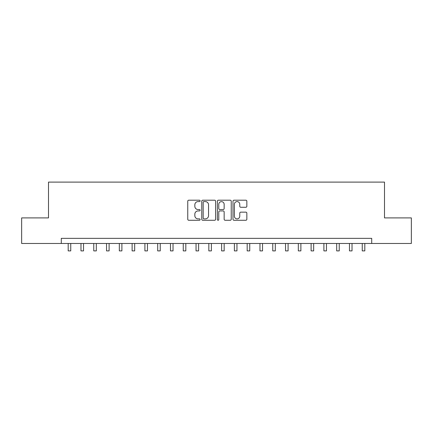 <?xml version="1.0" encoding="UTF-8"?>
<svg xmlns="http://www.w3.org/2000/svg" width="433" height="433" viewBox="0 0 433 433"><rect width="100%" height="100%" fill="white"/><g stroke="black" fill="none" stroke-linecap="round" stroke-linejoin="round"><path stroke-width="0.65" d="M200.133 200.896A0.704 0.704 0 0 0 199.434 200.198L188.766 200.198A1.001 1.001 0 0 0 187.76 201.199L187.76 219.271A1.001 1.001 0 0 0 188.766 220.273L199.434 220.273A0.704 0.704 0 0 0 200.133 219.574A0.704 0.704 0 0 0 199.434 218.871L198.054 218.871A3.215 3.215 0 0 1 194.839 215.656L194.839 214.151A3.215 3.215 0 0 1 198.054 210.936L199.434 210.936A0.704 0.704 0 0 0 200.133 210.238A0.704 0.704 0 0 0 199.434 209.534L198.054 209.534A3.215 3.215 0 0 1 194.839 206.319L194.839 204.814A3.215 3.215 0 0 1 198.054 201.599L199.434 201.599A0.704 0.704 0 0 0 200.133 200.896M245.841 207.272A1.001 1.001 0 0 0 246.848 206.27L246.848 201.199A1.001 1.001 0 0 0 245.841 200.198L233.993 200.198A1.001 1.001 0 0 0 232.992 201.199L232.992 219.271A1.001 1.001 0 0 0 233.993 220.273L245.841 220.273A1.001 1.001 0 0 0 246.848 219.271L246.848 213.144A1.001 1.001 0 0 0 245.841 212.143L240.77 212.143A1.001 1.001 0 0 0 239.768 213.144L239.768 216.186A2.685 2.685 0 0 1 237.084 218.871A2.685 2.685 0 0 1 234.394 216.186L234.394 204.284A2.685 2.685 0 0 1 237.084 201.599A2.685 2.685 0 0 1 239.768 204.284L239.768 206.27A1.001 1.001 0 0 0 240.77 207.272L245.841 207.272M61.286 243.476L21.65 243.476L21.65 217.907L48.501 217.907L48.501 182.109L384.499 182.109L384.499 217.907L411.35 217.907L411.35 243.476L371.714 243.476L371.714 238.361L61.286 238.361L61.286 243.476L371.714 243.476M215.623 201.199A1.001 1.001 0 0 0 214.616 200.198L202.768 200.198A1.001 1.001 0 0 0 201.767 201.199L201.767 219.271A1.001 1.001 0 0 0 202.768 220.273L214.616 220.273A1.001 1.001 0 0 0 215.623 219.271L215.623 201.199M218.384 200.198L230.232 200.198A1.001 1.001 0 0 1 231.233 201.199L231.233 219.271A1.001 1.001 0 0 1 230.232 220.273L225.16 220.273A1.001 1.001 0 0 1 224.153 219.271L224.153 211.943A1.001 1.001 0 0 0 223.152 210.936L219.785 210.936A1.001 1.001 0 0 0 218.784 211.943L218.784 219.574A0.704 0.704 0 0 1 218.08 220.273A0.704 0.704 0 0 1 217.377 219.574L217.377 201.199A1.001 1.001 0 0 1 218.384 200.198M203.873 201.599A0.704 0.704 0 0 0 203.174 202.303L203.174 218.167A0.704 0.704 0 0 0 203.873 218.871L205.329 218.871A3.215 3.215 0 0 0 208.544 215.656L208.544 204.814A3.215 3.215 0 0 0 205.329 201.599L203.873 201.599M224.153 204.338A2.685 2.685 0 0 0 221.469 201.654A2.685 2.685 0 0 0 218.784 204.338L218.784 208.527A1.001 1.001 0 0 0 219.785 209.534L223.152 209.534A1.001 1.001 0 0 0 224.153 208.527L224.153 204.338M68.187 243.476L68.187 250.891L70.747 250.891L70.747 243.476M80.976 243.476L80.976 250.891L83.531 250.891L83.531 243.476M93.761 243.476L93.761 250.891L96.315 250.891L96.315 243.476M106.545 243.476L106.545 250.891L109.1 250.891L109.1 243.476M119.329 243.476L119.329 250.891L121.889 250.891L121.889 243.476M132.114 243.476L132.114 250.891L134.674 250.891L134.674 243.476M144.903 243.476L144.903 250.891L147.458 250.891L147.458 243.476M157.688 243.476L157.688 250.891L160.242 250.891L160.242 243.476M170.472 243.476L170.472 250.891L173.032 250.891L173.032 243.476M183.256 243.476L183.256 250.891L185.817 250.891L185.817 243.476M196.041 243.476L196.041 250.891L198.601 250.891L198.601 243.476M208.83 243.476L208.83 250.891L211.385 250.891L211.385 243.476M221.615 243.476L221.615 250.891L224.17 250.891L224.17 243.476M234.399 243.476L234.399 250.891L236.959 250.891L236.959 243.476M247.183 243.476L247.183 250.891L249.744 250.891L249.744 243.476M259.968 243.476L259.968 250.891L262.528 250.891L262.528 243.476M272.758 243.476L272.758 250.891L275.312 250.891L275.312 243.476M285.542 243.476L285.542 250.891L288.097 250.891L288.097 243.476M298.326 243.476L298.326 250.891L300.886 250.891L300.886 243.476M311.111 243.476L311.111 250.891L313.671 250.891L313.671 243.476M323.9 243.476L323.9 250.891L326.455 250.891L326.455 243.476M336.685 243.476L336.685 250.891L339.239 250.891L339.239 243.476M349.469 243.476L349.469 250.891L352.024 250.891L352.024 243.476M362.253 243.476L362.253 250.891L364.813 250.891L364.813 243.476"/></g></svg>
